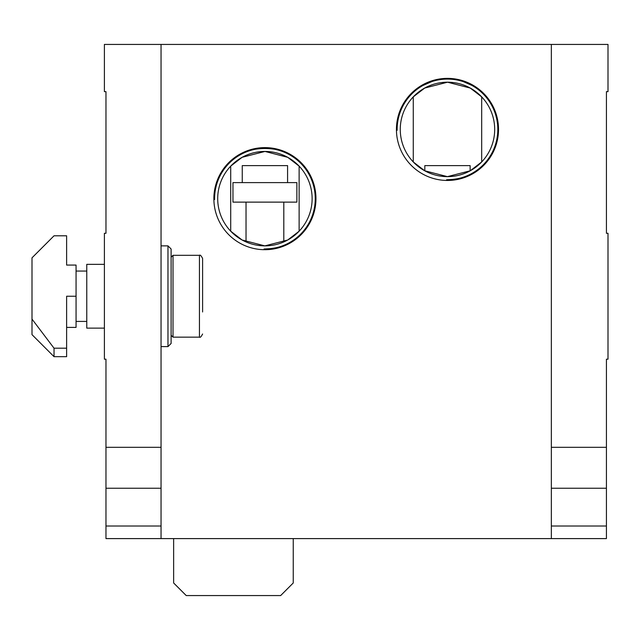 <?xml version="1.0" encoding="UTF-8"?>
<svg xmlns="http://www.w3.org/2000/svg" width="640" height="640" viewBox="0 0 640 640"><rect width="100%" height="100%" fill="white"/><g stroke="black" fill="none" stroke-linecap="round" stroke-linejoin="round"><path stroke-width="0.96" d="M240.192 154.824L240.192 154.792C252.008 146.44 277.712 146.384 289.64 154.792L289.64 154.824M289.64 242.496L289.64 242.536C282.952 246.632 274.416 248.792 264.04 249.016A50.328 50.328 0 0 0 315.248 198.664A50.328 50.328 0 0 0 264.92 148.336A50.328 50.328 0 0 0 214.6 199.544L214.568 199.544A50.36 50.36 0 0 1 264.92 148.304A50.36 50.36 0 0 1 315.28 198.664A50.36 50.36 0 0 1 264.04 249.016L271.304 248.584M463.2 81.576L472.2 85.544L463.2 81.576M422.752 85.576L431.848 81.576M472.2 173.256L472.2 173.288C465.504 177.384 456.968 179.544 446.6 179.768L446.6 179.736A50.328 50.328 0 0 0 497.808 129.416A50.328 50.328 0 0 0 447.472 79.088A50.328 50.328 0 0 0 397.152 130.296L397.12 130.296A50.36 50.36 0 0 1 447.472 79.056A50.36 50.36 0 0 1 497.84 129.416A50.36 50.36 0 0 1 446.6 179.768L453.864 179.336M481.68 96.872L470.288 88.08L447.552 82.2L424.704 88.056L413.272 96.872L413.272 161.96L424.656 170.752L447.4 176.632L470.248 170.776L481.68 161.96L481.68 96.872M494.688 129.416A47.216 47.216 0 0 0 447.472 82.2A47.216 47.216 0 0 0 400.264 129.416A47.216 47.216 0 0 0 447.472 176.632A47.216 47.216 0 0 0 494.688 129.416M299.128 166.12L287.736 157.328L264.992 151.448L242.144 157.304L230.712 166.12L230.712 231.2L242.104 240L264.84 245.872L287.688 240.024L299.128 231.2L299.128 166.12M312.128 198.664A47.216 47.216 0 0 0 264.92 151.448A47.216 47.216 0 0 0 217.704 198.664A47.216 47.216 0 0 0 264.92 245.872A47.216 47.216 0 0 0 312.128 198.664M396.432 129.416A51.04 51.04 0 0 1 447.472 78.376A51.04 51.04 0 0 1 498.52 129.416A51.04 51.04 0 0 1 447.472 180.456A51.04 51.04 0 0 1 396.432 129.416M213.872 198.664A51.04 51.04 0 0 1 264.92 147.616A51.04 51.04 0 0 1 315.96 198.664A51.04 51.04 0 0 1 264.92 249.704A51.04 51.04 0 0 1 213.872 198.664M551.344 526.008L606.424 526.008L606.424 538.6L551.344 538.6L551.344 447.32L606.424 447.32L606.424 359.184L608 359.184L608 233.288L606.424 233.288L606.424 91.648L608 91.648L608 44.432L104.392 44.432L104.392 91.648L105.968 91.648L105.968 233.288L104.392 233.288L104.392 359.184L105.968 359.184L105.968 447.32L161.048 447.32L161.048 44.432M551.344 447.32L551.344 44.432M551.344 538.6L105.968 538.6L105.968 526.008L161.048 526.008L161.048 538.6M161.048 447.32L161.048 526.008M105.968 447.32L105.968 526.008M105.968 488.24L161.048 488.24M551.344 488.24L606.424 488.24L606.424 447.32M606.424 526.008L606.424 488.24M293.248 538.912L293.248 582.976L280.656 595.568L186.232 595.568L173.64 582.976L173.64 538.912M171.12 257.208L173.008 255.32L173.008 337.152L199.448 337.152L199.448 255.32C200.128 254.64 201.184 255.688 202.6 258.464L202.6 311.976M167.976 245.872L171.12 249.024L171.12 343.448L167.976 346.6L167.976 245.872L161.048 245.872L161.048 346.6L167.976 346.6M104.392 328.12L86.768 328.12L86.768 264.352L104.392 264.352M54.032 356.672L32 334.64L32 257.84L54.032 235.8L66.624 235.8L66.624 265.072L76.064 265.072L76.064 296.24L66.624 296.24L66.624 356.672L54.032 356.672L54.032 348.2L66.624 348.2M32 319.104L54.032 348.2M66.624 327.4L76.064 327.4L76.064 296.24M202.6 280.496L202.6 258.464M424.816 170.832L424.816 165.616L470.136 165.616L470.136 170.832M242.256 182.608L242.256 165.616L287.584 165.616L287.584 182.608M232.968 202.128L296.864 202.128L296.864 182.608L232.968 182.608L232.968 202.128M246.032 202.128L246.032 241.936M283.8 202.128L283.8 241.936M563.936 538.6L148.456 538.6M171.12 335.264L173.008 337.152M199.448 337.152C200.128 337.832 201.184 336.784 202.6 334.008M76.064 321.416L86.768 321.416M76.064 271.056L86.768 271.056M173.008 255.32L199.448 255.32"/></g></svg>
